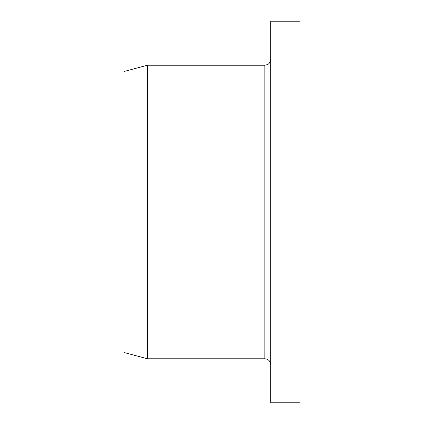 <?xml version="1.0" encoding="UTF-8"?>
<svg xmlns="http://www.w3.org/2000/svg" width="424" height="424" viewBox="0 0 424 424"><rect width="100%" height="100%" fill="white"/><g stroke="black" fill="none" stroke-linecap="round" stroke-linejoin="round"><path stroke-width="0.64" d="M300.06 212L300.06 21.2L270.708 21.2L270.708 402.8L300.06 402.8L300.06 212M270.708 364.64C270.358 361.073 268.403 359.117 264.836 358.768L147.419 358.768L147.419 65.232L264.836 65.232L267.38 64.655C267.364 64.697 270.231 63.685 270.708 59.36M147.419 358.768L123.941 352.476L123.941 71.523L147.419 65.232M264.836 358.768L264.836 65.232"/></g></svg>
